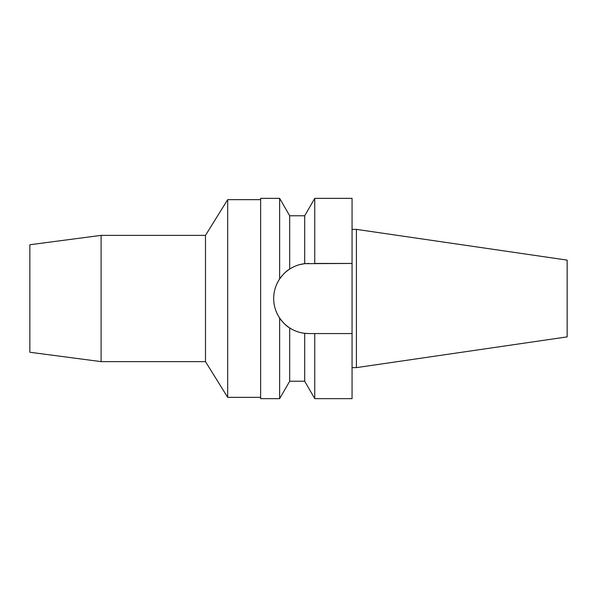 <?xml version="1.0" encoding="UTF-8"?>
<svg xmlns="http://www.w3.org/2000/svg" width="597" height="597" viewBox="0 0 597 597"><rect width="100%" height="100%" fill="white"/><g stroke="black" fill="none" stroke-linecap="round" stroke-linejoin="round"><path stroke-width="0.9" d="M356.409 229.375L356.409 367.625L567.15 336.887L567.15 260.113L356.409 229.375L352.058 229.375M356.409 367.625L352.058 367.625M312.738 333.551L308.731 333.551L314.753 333.551L314.753 398.647L352.058 398.647L352.058 198.353L314.753 198.353L314.753 263.449L352.058 263.449L304.701 263.68L304.701 215.771L314.753 198.353M307.388 333.522A35.051 35.051 0 0 1 306.045 333.447M304.5 333.298A35.051 35.051 0 0 1 299.537 332.328M294.5 330.529A35.051 35.051 0 0 1 284.881 324.186M282.381 321.611A35.051 35.051 0 0 1 276.336 311.88M274.344 305.283A35.051 35.051 0 0 1 274.344 291.724M276.329 285.127A35.051 35.051 0 0 1 282.366 275.404M284.859 272.836A35.051 35.051 0 0 1 294.5 266.471M299.537 264.68A35.051 35.051 0 0 1 306.045 263.553M307.388 263.478A35.051 35.051 0 0 1 308.731 263.449M314.753 333.551L352.058 333.551M314.753 398.647L304.701 381.229L304.701 333.32L308.731 333.551M304.701 215.771L289.687 215.771L289.687 269.075C286.53 270.822 283.179 274.113 279.635 278.956L280.583 277.612M286.179 271.665L286.806 271.15M280.471 319.231L278.665 316.514M286.814 325.858L286.187 325.335M291.351 268.06L293.44 266.963M299.537 264.672L304.5 263.702M279.635 318.044C275.672 311.992 273.687 305.477 273.68 298.5C273.687 291.523 275.672 285.008 279.635 278.956L279.635 198.353L260.62 198.353L260.62 398.647L279.635 398.647L279.635 318.044C283.209 322.91 286.56 326.208 289.687 327.925C294.433 330.932 299.433 332.73 304.701 333.32M304.701 263.68C299.433 264.27 294.425 266.068 289.687 269.075M289.687 327.925L289.687 381.229L279.635 398.647M260.62 199.659L227.681 199.659L227.681 397.341L205.487 361.633L205.487 235.367L101.102 235.367L101.102 361.633L29.85 352.252L29.85 244.748L101.102 235.367M260.62 397.341L227.681 397.341M227.681 199.659L205.487 235.367M205.487 361.633L101.102 361.633M289.687 215.771L279.635 198.353M304.701 381.229L289.687 381.229"/></g></svg>
